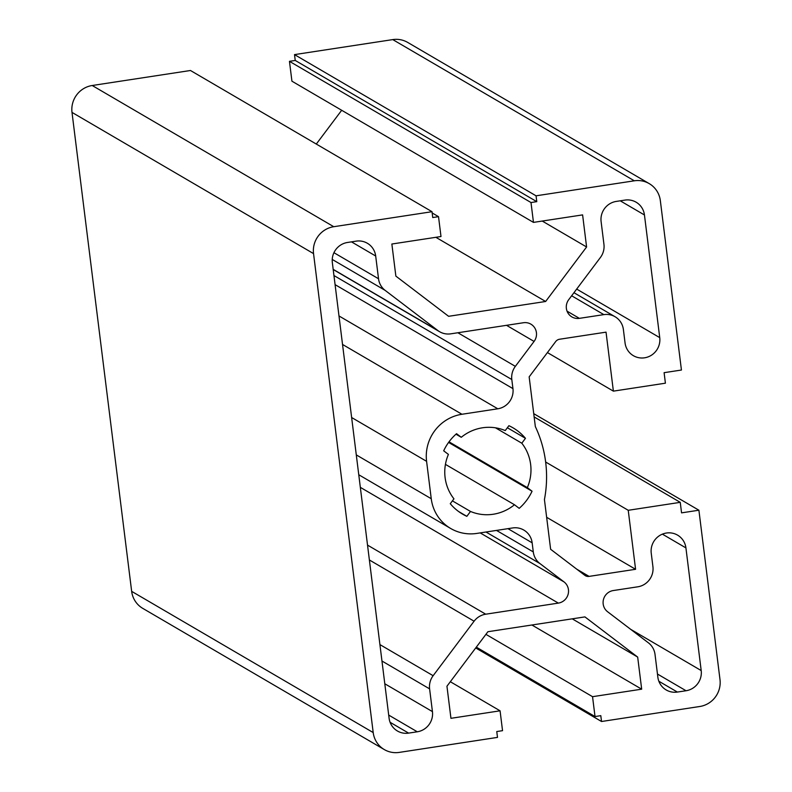 <?xml version="1.0" encoding="UTF-8"?>
<svg xmlns="http://www.w3.org/2000/svg" width="792" height="792" viewBox="0 0 792 792"><rect width="100%" height="100%" fill="white"/><g stroke="black" fill="none" stroke-linecap="round" stroke-linejoin="round"><path stroke-width="1.19" d="M445.441 464.379L514.473 504.742A44.025 42.788 -59.7 0 1 470.507 511.454L466.844 516.334A49.975 48.569 -59.7 0 1 462.647 514.157A49.975 48.569 -59.7 0 1 450.272 503.712L453.945 498.831A44.025 42.788 -59.7 0 1 448.411 454.41L443.688 450.806A49.975 48.569 -59.7 0 1 456.548 433.689L461.271 437.293A44.025 42.788 -59.7 0 1 505.237 430.581L508.9 425.7A49.975 48.569 -59.7 0 1 513.097 427.878A49.975 48.569 -59.7 0 1 525.462 438.322L521.799 443.203A44.025 42.788 -59.7 0 1 527.333 487.625L449.014 441.837M470.507 511.454L452.41 500.871M495.465 427.809L521.799 443.203M455.974 434.194L461.271 437.293M507.365 427.739L525.462 438.322M527.333 487.625L532.056 491.228A49.975 48.569 -59.7 0 1 519.196 508.345L514.473 504.742M373.2 732.57L131.66 591.357A23.8 23.126 120.3 0 0 142.768 608.375L384.308 749.578A23.8 23.126 -59.7 0 1 373.2 732.57L313.543 253.608A23.8 23.126 -59.7 0 1 333.759 226.71L432.016 211.702L190.466 70.498L92.209 85.506A23.8 23.126 120.3 0 0 72.003 112.395L313.543 253.608M131.66 591.357L72.003 112.395M316.295 144.055L341.679 110.276M294.505 54.608L536.055 195.812L536.778 201.653L530.996 202.534L533.471 222.394L291.931 81.19L289.456 61.331L295.238 60.449L294.505 54.608L392.763 39.6L634.313 180.804A23.8 23.126 -59.7 0 1 649.232 183.625A23.8 23.126 -59.7 0 1 660.34 200.643L681.437 370.032L664.102 372.676L665.409 383.189L613.384 391.139L547.421 352.569M649.232 183.625L407.692 42.422A23.8 23.126 120.3 0 0 392.763 39.6M351.47 241.857L375.685 256.014A17.85 17.345 120.3 0 0 367.359 243.263A17.85 17.345 120.3 0 0 356.162 241.144L347.5 242.471A17.85 17.345 120.3 0 0 332.343 262.637L389.09 718.235A17.85 17.345 120.3 0 0 397.416 730.996A17.85 17.345 120.3 0 0 408.613 733.115L390.09 722.284M620.235 200.812L644.45 214.969L659.736 337.63L576.675 289.08M657.459 674.032L686.04 690.743L677.378 692.059A17.85 17.345 120.3 0 1 666.181 689.951A17.85 17.345 120.3 0 1 657.855 677.19L655.024 654.449A17.85 17.345 -59.7 0 0 648.401 642.827L607.593 611.741A11.9 11.563 120.3 0 1 613.285 590.545L637.758 586.813A17.85 17.345 -59.7 0 0 652.915 566.636L651.242 553.202A17.85 17.345 120.3 0 1 659.043 535.946A17.85 17.345 120.3 0 1 677.596 535.144A17.85 17.345 120.3 0 1 685.922 547.906L701.197 670.567L630.739 629.373M571.636 295.782L603.86 314.622A17.85 17.345 -59.7 0 1 615.047 316.731A17.85 17.345 -59.7 0 1 623.383 329.492L625.056 342.926A17.85 17.345 120.3 0 0 633.382 355.687A17.85 17.345 120.3 0 0 651.935 354.885A17.85 17.345 120.3 0 0 659.736 337.63M332.234 259.439L385.14 290.377A17.85 17.345 -59.7 0 1 378.526 278.764L333.937 252.697M375.685 256.014L378.526 278.764M381.962 661.023L429.601 688.872A17.85 17.345 -59.7 0 1 433.135 675.705L379.913 644.589M429.601 688.872L432.442 711.612L384.793 683.763M388.694 715.077L417.285 731.788A17.85 17.345 120.3 0 0 432.442 711.612M417.285 731.788L408.613 733.115M686.04 690.743A17.85 17.345 120.3 0 0 701.197 670.567M533.739 413.662L698.9 510.216L719.997 679.605A23.8 23.126 -59.7 0 1 699.791 706.494L601.534 721.502L475.705 647.945M698.9 510.216L681.556 512.86L680.249 502.346L628.234 510.296L635.58 569.29L589.09 576.388A5.95 5.782 -59.7 0 1 584.793 575.299L550.628 549.272L544.431 499.554A118.988 115.652 120.3 0 0 535.342 426.591L529.155 376.873L555.677 341.58A5.95 5.782 -59.7 0 1 559.548 339.243L606.038 332.145L613.384 391.139M536.055 195.812L634.313 180.804M533.471 222.394L582.605 214.889L586.595 246.985L545.639 301.485L448.609 316.305L395.861 276.111L391.862 244.025L440.995 236.521L438.52 216.661L432.739 217.543L432.016 211.702M601.534 721.502L600.801 715.661L595.02 716.542L592.545 696.683L641.678 689.179L637.679 657.093L584.932 616.899L487.902 631.719L446.945 686.228L450.945 718.314L500.069 710.81L502.544 730.669L496.762 731.551L497.495 737.392L399.237 752.4A23.8 23.126 -59.7 0 1 384.308 749.578M385.14 290.377L437.897 330.571L333.175 269.349M506.514 325.314L534.075 341.431A11.9 11.563 120.3 0 0 523.423 322.74L450.797 333.828A17.85 17.345 -59.7 0 1 439.61 331.719A17.85 17.345 -59.7 0 1 437.897 330.571M534.075 341.431L515.354 366.359L457.865 332.749M333.947 275.537L511.81 379.526A17.85 17.345 -59.7 0 1 515.354 366.359M511.81 379.526L512.949 388.625L335.075 284.635M338.976 315.949L497.792 408.791A17.85 17.345 120.3 0 0 512.949 388.625M497.792 408.791L461.954 414.265L342.53 344.451M351.628 417.513L426.591 461.33A41.649 40.481 -59.7 0 1 461.954 414.265M426.591 461.33L431.244 498.712L356.291 454.895M507.939 528.66L532.155 542.827A17.85 17.345 120.3 0 0 523.819 530.066A17.85 17.345 120.3 0 0 512.632 527.947L476.794 533.422A41.649 40.481 -59.7 0 1 450.688 528.482A41.649 40.481 -59.7 0 1 431.244 498.712M532.155 542.827L533.283 551.915L496.495 530.412M486.001 532.016L539.906 563.538A17.85 17.345 -59.7 0 1 533.283 551.915M539.906 563.538L564.033 581.912L480.19 532.897M360.33 487.347L558.34 603.108A11.9 11.563 120.3 0 0 564.033 581.912M558.34 603.108L485.714 614.196L367.518 545.104M369.379 559.984L474.091 621.205A17.85 17.345 -59.7 0 1 485.714 614.196M474.091 621.205L433.135 675.705M644.45 214.969A17.85 17.345 120.3 0 0 636.124 202.208A17.85 17.345 120.3 0 0 624.928 200.099L616.265 201.415A17.85 17.345 120.3 0 0 601.108 221.592L603.94 244.332A17.85 17.345 -59.7 0 1 600.405 257.499L568.725 299.663A11.9 11.563 120.3 0 0 579.378 318.354L567.032 311.137M603.86 314.622L579.378 318.354M637.679 657.093L572.24 618.839M545.639 301.485L435.857 237.303M635.58 569.29L546.648 517.295M448.589 442.431L532.056 491.228M458.697 511.573L466.844 516.334M586.595 246.985L542.253 221.057M530.996 202.534L289.456 61.331M536.778 201.653L295.238 60.449M438.52 216.661L432.165 212.949M628.234 510.296L545.648 462.013M680.249 502.346L534.145 416.929M500.069 710.81L450.321 681.724M595.02 716.542L476.309 647.143M592.545 696.683L485.922 634.352M641.678 689.179L531.887 624.997M662.389 534.145L685.922 547.906M677.378 692.059L658.855 681.239M333.759 226.71L92.209 85.506M589.09 576.388L576.744 569.171M439.61 331.719L333.194 269.508M615.047 316.731L573.952 292.703M358.756 474.745L450.688 528.482"/></g></svg>
